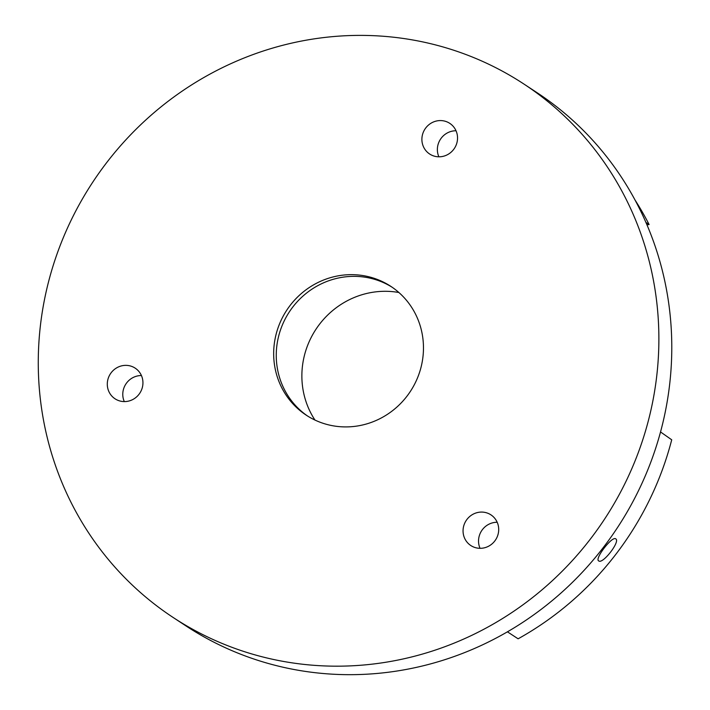 <?xml version="1.0" encoding="UTF-8"?>
<svg xmlns="http://www.w3.org/2000/svg" width="710" height="710" viewBox="0 0 710 710"><rect width="100%" height="100%" fill="white"/><g stroke="black" fill="none" stroke-linecap="round" stroke-linejoin="round"><path stroke-width="1.06" d="M124.294 401.594A18.336 17.599 123.3 0 1 141.432 375.546M480.049 548.315A18.336 17.599 123.3 0 1 497.186 522.267M438.886 156.812A18.336 17.599 123.3 0 1 438.904 142.16A18.336 17.599 123.3 0 1 456.024 130.764M307.519 415.989A77.053 73.955 123.3 0 1 289.369 311.841A77.053 73.955 123.3 0 1 392.204 287.284M356.491 426.133A77.053 73.955 123.3 0 1 306.223 415.155A77.053 73.955 123.3 0 1 286.787 310.137A77.053 73.955 123.3 0 1 390.926 286.423A77.053 73.955 123.3 0 1 421.19 366.644A77.053 73.955 123.3 0 1 356.491 426.133M127.001 401.407A18.336 17.599 123.3 0 1 115.038 398.798A18.336 17.599 123.3 0 1 110.414 373.806A18.336 17.599 123.3 0 1 135.202 368.162A18.336 17.599 123.3 0 1 142.399 387.252A18.336 17.599 123.3 0 1 127.001 401.407M495.287 518.983A18.336 17.599 123.3 0 1 493.663 542.325A18.336 17.599 123.3 0 1 470.801 545.52A18.336 17.599 123.3 0 1 466.177 520.519A18.336 17.599 123.3 0 1 490.956 514.874A18.336 17.599 123.3 0 1 495.287 518.983M423.417 131.971A18.336 17.599 123.3 0 1 449.794 123.371A18.336 17.599 123.3 0 1 454.418 148.363A18.336 17.599 123.3 0 1 429.639 154.008A18.336 17.599 123.3 0 1 423.417 131.971M314.965 420.063A82.555 79.236 123.3 0 1 315.932 329.307A82.555 79.236 123.3 0 1 398.896 292.511M381.377 662.936A319.216 306.383 123.3 0 1 173.116 617.46A319.216 306.383 123.3 0 1 92.619 182.381A319.216 306.383 123.3 0 1 524.024 84.117A319.216 306.383 123.3 0 1 649.428 416.486A319.216 306.383 123.3 0 1 381.377 662.936M524.024 84.117L536.938 92.611A319.216 306.383 123.3 0 1 662.332 424.979A319.216 306.383 123.3 0 1 394.281 671.429A319.216 306.383 123.3 0 1 186.02 625.954L173.116 617.46M635.077 200.096A308.211 295.821 123.3 0 1 649.1 224.529L646.97 224.839M645.94 222.443L649.1 224.529M660.531 431.955L671.722 439.801A308.211 295.821 123.3 0 1 518.114 638.805L507.428 631.829M598.707 560.9C594.243 559.001 612.286 535.624 615.721 538.863C620.709 541.162 602.657 564.548 598.707 560.9L598.636 560.847"/></g></svg>
